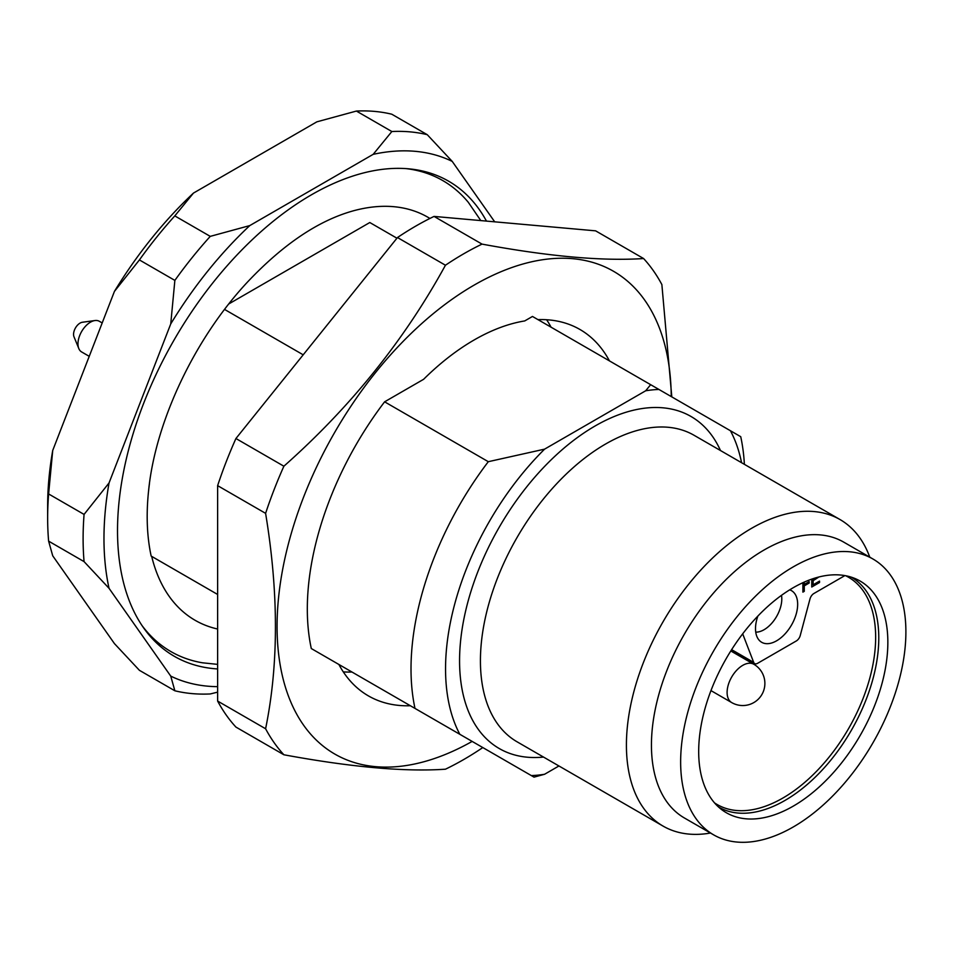 <?xml version="1.0" encoding="UTF-8"?>
<svg xmlns="http://www.w3.org/2000/svg" width="953" height="953" viewBox="0 0 953 953"><rect width="100%" height="100%" fill="white"/><g stroke="black" fill="none" stroke-linecap="round" stroke-linejoin="round"><path stroke-width="1.43" d="M755.741 632.125A25.076 14.474 120 0 0 764.068 629.719A25.076 14.474 120 0 0 781.794 599.02A25.076 14.474 120 0 0 781.484 595.351M789.692 589.836A29.817 17.214 -60 0 1 797.661 604.309A29.817 17.214 -60 0 1 782.758 636.187A29.817 17.214 -60 0 1 759.124 640.19A29.817 17.214 -60 0 1 757.873 616.067M811.753 579.126L811.753 587.012L819.532 582.521L819.532 581.104L813.135 584.797L813.135 580.699L818.901 576.982M815.494 577.923L813.135 578.662M802.891 582.7L802.891 592.123L804.272 591.325L804.272 585.857L809.168 583.033L809.168 581.616L804.272 584.439L804.272 582.08M742.685 633.828L753.692 662.406A5.897 3.407 120 0 0 754.669 663.598A5.897 3.407 120 0 0 757.611 663.312L796.303 640.964A5.897 3.407 120 0 0 800.234 635.532L810.002 598.913A5.897 3.407 -60 0 1 813.922 593.481L844.894 575.588M845.656 575.731A131.252 75.775 -60 0 1 848.468 577.22A131.252 75.775 -60 0 1 848.468 728.783A131.252 75.775 -60 0 1 717.216 804.558A131.252 75.775 -60 0 1 714.524 802.879M819.532 582.521L818.305 581.806M813.135 579.281L812.444 578.888M813.135 580.699L811.753 579.9M813.135 584.797L811.753 583.998M804.272 591.325L802.891 590.538M804.272 584.439L802.891 583.641M809.168 583.033L807.941 582.319M804.272 585.857L802.891 585.059M89.237 356.339L81.636 351.955A17.702 10.221 -60 0 1 78.801 348.524A17.702 10.221 -60 0 1 81.636 331.513A17.702 10.221 -60 0 1 94.955 320.542A17.702 10.221 -60 0 1 99.338 321.292L102.197 322.948M78.801 348.524L73.989 336.778A9.185 5.301 -60 0 1 75.466 327.951A9.185 5.301 -60 0 1 82.375 322.257L94.955 320.542M472.152 741.41A278.729 160.926 -60 0 1 277.073 625.692A278.729 160.926 -60 0 1 473.486 285.483A278.729 160.926 -60 0 1 671.246 396.567M482.683 747.497L482.027 748.081A309.701 178.807 -60 0 1 445.444 769.202C404.954 771.99 351.097 767.177 283.887 754.776A309.701 178.807 -60 0 1 265.601 728.759C278.705 664.575 278.705 592.766 265.601 513.345A309.701 178.807 -60 0 1 283.887 466.208C350.609 407.086 404.453 340.102 445.444 265.232A309.701 178.807 -60 0 1 482.027 244.111C548.737 256.464 602.594 261.277 643.585 258.537A309.701 178.807 -60 0 1 661.87 284.566L671.805 396.889M384.607 401.821L488.305 461.693L544.58 449.149L645.681 390.778L650.649 384.678L532.477 316.456L524.722 320.935A211.542 122.139 120 0 0 423.608 379.306L384.607 401.821A235.963 136.231 120 0 0 311.297 648.54L338.875 664.467A211.542 122.139 120 0 0 368.394 695.881A211.542 122.139 120 0 0 410.362 705.744L415.853 708.901M283.887 754.776L235.927 727.079A309.701 178.807 120 0 1 217.629 701.063L265.601 728.759M265.601 513.345L217.629 485.649L217.629 701.063M283.887 466.208L235.927 438.511A309.701 178.807 120 0 0 217.629 485.649M445.444 265.232L397.472 237.535L235.927 438.511M482.027 244.111L434.056 216.414A309.701 178.807 120 0 0 397.472 237.535M643.585 258.537L595.613 230.84L434.056 216.414M551.06 327.177A211.542 122.139 120 0 0 546.629 319.743M343.306 671.901A211.542 122.139 120 0 0 351.967 672.02L410.362 705.744M609.455 360.901A211.542 122.139 120 0 0 579.936 329.476A211.542 122.139 120 0 0 537.968 319.624M311.297 648.54L414.996 708.413A235.963 136.231 -60 0 1 488.305 461.693M650.649 384.678L740.731 436.688A235.963 136.231 -60 0 1 744.388 464.337M396.936 238.202L369.8 222.525L228.887 303.888M224.586 309.439L303.197 354.814M429.91 218.451A232.723 134.361 120 0 0 352.932 210.935C318.469 220.608 283.601 244.039 248.292 281.206C194.805 337.946 155.077 422.215 148.513 491.522A235.963 136.231 -60 0 1 149.49 483.314M217.629 629.028A232.723 134.361 -60 0 1 152.23 558.565A232.723 134.361 -60 0 1 151.682 556.385L217.629 594.458M152.23 558.565L151.682 556.373L217.629 594.469M414.996 708.413L534.025 777.136L544.58 774.265L558.934 765.974M730.427 430.732A211.542 122.139 -60 0 1 741.565 462.705M459.834 734.298A211.542 122.139 -60 0 1 544.58 449.149M544.58 774.265A211.542 122.139 -60 0 1 531.333 775.575M645.681 390.778A211.542 122.139 -60 0 1 658.928 389.455M710.485 833.029A176.972 102.174 -60 0 1 663.074 826.096A176.972 102.174 -60 0 1 663.074 621.737A176.972 102.174 -60 0 1 840.046 519.564A176.972 102.174 -60 0 1 869.767 557.16M713.63 834.852L684.433 817.996A159.27 91.953 -60 0 1 684.433 634.079A159.27 91.953 -60 0 1 843.703 542.114L872.9 558.97A159.27 91.953 -60 0 1 897.321 686.601A159.27 91.953 -60 0 1 793.265 826.966A159.27 91.953 -60 0 1 713.63 834.852A159.27 91.953 -60 0 1 713.63 650.935A159.27 91.953 -60 0 1 872.9 558.97M793.265 806.131A133.765 77.229 -60 0 1 722.374 810.145A133.765 77.229 -60 0 1 726.389 658.297A133.765 77.229 -60 0 1 855.877 578.9A133.765 77.229 -60 0 1 881.728 684.492A133.765 77.229 -60 0 1 793.265 806.131M851.339 577.173A132.729 76.633 -60 0 1 871.626 683.551A132.729 76.633 -60 0 1 784.927 800.472A132.729 76.633 -60 0 1 718.61 807.072M480.812 220.596L468.34 202.358A271.915 156.995 120 0 0 405.954 168.598M142.08 625.644A271.915 156.995 120 0 0 202.501 662.8L217.629 664.372M151.17 556.087A235.963 136.231 -60 0 1 148.513 491.522M427.254 134.683A308.224 177.961 120 0 0 391.85 131.526L373.183 154.338A293.476 169.443 -60 0 1 452.222 161.402L427.254 134.683L391.79 114.217A308.224 177.961 -60 0 0 356.398 111.06L316.873 121.829L193.471 193.078L174.804 215.902A308.224 177.961 -60 0 0 139.412 259.931L114.431 291.404L52.725 450.435L48.615 493.952A308.224 177.961 -60 0 0 47.65 518.098A308.224 177.961 -60 0 0 48.615 541.137L52.725 555.813L114.431 643.597L139.412 670.316L174.864 690.782L170.742 676.106A293.476 169.443 -60 0 0 217.629 686.66M52.725 450.435A293.476 169.443 120 0 0 47.65 506.055L47.65 518.098M193.471 193.078A293.476 169.443 120 0 0 114.431 291.404M84.067 514.417L109.047 482.945A293.476 169.443 -60 0 0 109.047 588.323L84.067 561.615A308.224 177.961 120 0 1 84.067 514.417L48.615 493.952M174.864 690.782A308.224 177.961 120 0 0 210.256 693.951L217.629 692.152M170.742 323.913L174.864 280.396A308.224 177.961 120 0 1 210.256 236.368L249.781 225.587A293.476 169.443 -60 0 0 170.742 323.913L109.047 482.945M356.398 111.06L391.85 131.526M210.256 236.368L174.804 215.902M373.183 154.338L249.781 225.587M494.702 221.835L452.222 161.402M48.615 541.137L84.067 561.615M109.047 588.323L170.742 676.106M139.412 259.931L174.864 280.396M217.629 668.946A274.309 158.377 -60 0 1 143.653 627.932A274.309 158.377 -60 0 1 174.328 339.566A274.309 158.377 -60 0 1 408.718 168.824A274.309 158.377 -60 0 1 486.471 221.096M731.63 649.66L753.692 662.406M710.962 690.603L731.69 702.575A22.122 12.77 -60 0 1 731.69 677.023A22.122 12.77 -60 0 1 753.811 664.253L730.796 650.97M543.52 757.063A191.72 110.691 -60 0 1 499.265 527.176A191.72 110.691 -60 0 1 720.492 450.543M840.046 519.564L694.046 435.271A176.972 102.174 120 0 0 517.074 537.456A176.972 102.174 120 0 0 517.074 741.803L663.074 826.096M731.332 650.125L754.669 663.598M731.69 702.575A22.122 22.122 0 0 0 763.341 691.521A22.122 22.122 0 0 0 753.811 664.253"/></g></svg>

